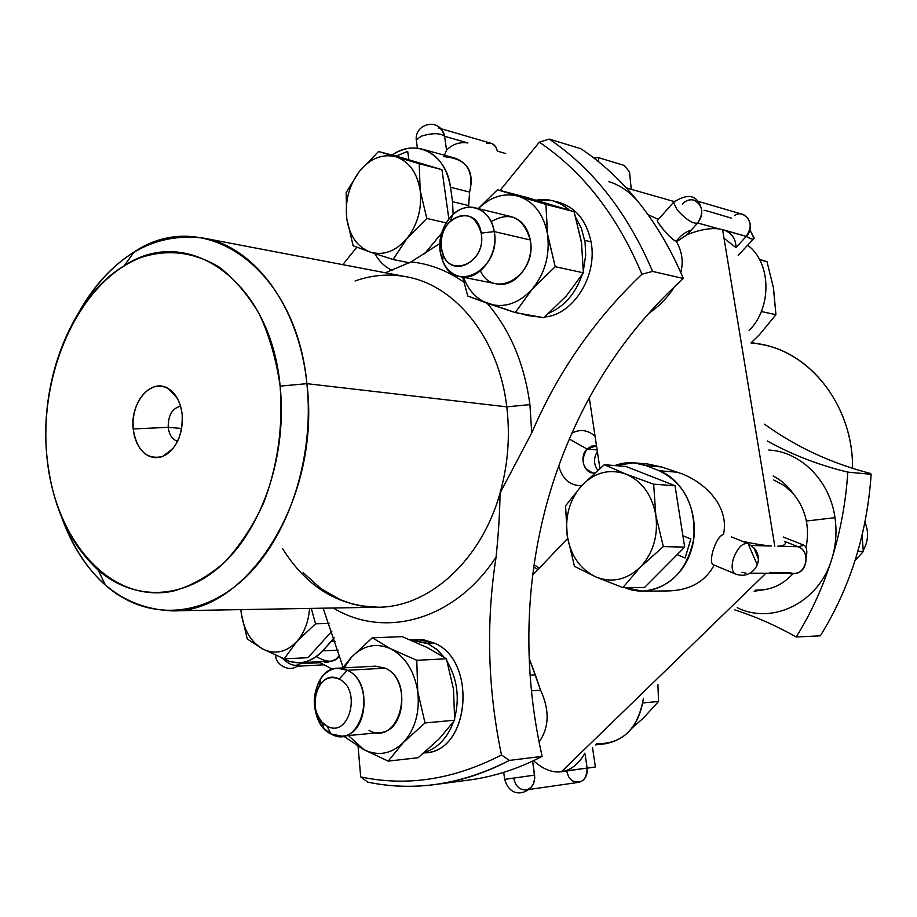 <?xml version="1.0" encoding="UTF-8"?>
<svg xmlns="http://www.w3.org/2000/svg" width="917" height="917" viewBox="0 0 917 917"><rect width="100%" height="100%" fill="white"/><g stroke="black" fill="none" stroke-linecap="round" stroke-linejoin="round"><path stroke-width="1.38" d="M359.372 171.41L378.538 151.5L395.021 156.555C381.839 153.724 369.952 158.675 359.372 171.41C369.952 158.675 381.839 153.724 395.021 156.555L395.857 156.784C409.039 161.392 417.143 172.568 420.158 190.289C422.107 208.468 417.716 224.527 406.976 238.489C395.926 251.143 383.891 255.74 370.881 252.29L370.067 252.026C357.229 246.902 349.457 235.715 346.741 218.452C344.918 200.892 349.125 185.211 359.372 171.41L346.145 192.501L359.372 171.41C349.125 185.211 344.918 200.892 346.741 218.452C349.457 235.715 357.229 246.902 370.055 252.026L353.137 245.802L346.741 218.452L346.145 192.501L346.741 218.452L353.137 245.802L370.881 252.29C383.891 255.74 395.926 251.143 406.976 238.489C417.716 224.527 422.107 208.468 420.158 190.289C417.143 172.568 409.039 161.392 395.857 156.796L378.538 151.5L401.463 157.575L441.948 169.691L395.857 156.784L419.218 163.696L420.158 190.289L426.783 218.429L406.976 238.489L393.084 259.522L370.881 252.301L393.084 259.522L409.429 262.789L393.084 259.522L406.976 238.489L426.783 218.429L446.12 222.888L426.783 218.429L420.158 190.289L419.218 163.696L441.948 169.691L408.844 159.787L407.687 151.42L395.961 156.119L407.687 151.42L408.833 159.787L378.538 151.5L359.372 171.41M441.639 233.193L424.582 253.78L441.639 233.193M751.424 342.568L761.328 344.46C811.637 352.896 853.2 407.102 852.558 468.369C853.395 402.62 805.424 346.076 751.069 343.061M870.554 473.481C831.169 463.28 795.83 446.843 764.526 424.181C795.83 446.843 831.169 463.28 870.554 473.481L871.15 474.307L847.778 472.117C818.961 465.171 792.139 454.798 767.311 440.985C792.139 454.798 818.961 465.171 847.778 472.117C845.91 501.943 840.568 530.92 831.788 559.038C822.916 587.132 811.064 613.118 796.208 636.994L820.325 635.825L822.297 632.638C850.873 585.298 867.161 532.525 871.15 474.307L870.554 473.481M757.316 564.883L748.559 544.813L757.316 564.883M629.521 171.96L631.251 189.315L629.521 171.96L624.271 165.461L629.521 171.96M598.469 157.655L624.271 165.461L598.469 157.655L598.755 161.908L598.469 157.655L593.723 157.93L598.469 157.655M734.838 609.931C755.539 616.533 776 625.554 796.208 636.994C776 625.554 755.539 616.533 734.838 609.931M737.176 607.662C772.527 625.291 818.996 602.618 831.788 559.038C835.949 545.546 837.015 531.757 834.986 517.669C829.919 480.668 800.633 451.554 768.813 450.041C800.633 451.554 829.919 480.668 834.986 517.669C837.015 531.757 835.949 545.546 831.788 559.038C840.568 530.92 845.91 501.943 847.778 472.117L871.15 474.307C867.035 533.958 850.093 587.797 820.325 635.825L796.208 636.994C811.064 613.118 822.916 587.132 831.788 559.038C818.996 602.618 772.527 625.291 737.176 607.662M533.774 567.119L538.015 569.526L533.774 567.119M763.758 589.757L763.769 589.757C774.659 588.21 784.173 583.097 792.277 574.42C784.173 583.097 774.659 588.21 763.758 589.757L754.129 591.259L763.758 589.757L755.253 590.158M806.41 521.028L834.986 517.669L806.41 521.028M793.4 493.862C787.909 485.976 781.146 480.027 773.123 476.026C781.146 480.027 787.909 485.976 793.4 493.862L784.344 485.62L773.788 480.015L784.344 485.62L793.4 493.862C805.802 509.141 810.009 527.046 806.043 547.564C810.009 527.046 805.802 509.141 793.4 493.862L793.411 493.885M534.107 564.78L539.402 568.082L534.107 564.78M558.717 465.825C562.316 479.121 569.95 485.735 581.63 485.666C569.95 485.735 562.316 479.121 558.717 465.825M595.064 436.24C587.923 429.958 580.197 428.904 571.887 433.088C580.197 428.904 587.923 429.958 595.064 436.24M587.04 448.986C578.604 456.838 584.255 474.582 594.732 472.92L593.07 472.943C582.318 468.495 580.312 460.506 587.04 448.986L569.297 439.025L587.04 448.986L597.116 449.915L587.04 448.986L596.508 445.845L591.511 446.12L587.04 448.986M722.596 229.628L725.645 230.706C732.419 233.904 735.87 239.509 736.019 247.521L746.278 236.38C750.92 239.257 753.556 239.818 754.221 238.065L749.831 229.823L754.038 238.512C753.006 239.681 750.427 238.97 746.278 236.38L736.019 247.521C735.87 239.509 732.419 233.904 725.645 230.706L746.278 236.38L722.596 229.628L774.808 546.2L722.596 229.628L719.192 228.929L722.596 229.628M769.65 572.449L790.076 572.563C804.576 579.212 813.081 551.977 798.099 546.738L804.186 545.294C806.822 547.197 807.464 551.323 806.123 557.696C807.464 551.323 806.822 547.197 804.186 545.294L798.099 546.738L777.765 546.188C784.127 545.89 786.465 544.308 784.78 541.454C786.465 544.308 784.127 545.89 777.765 546.188L798.099 546.738L784.78 541.454L798.099 546.738C810.743 550.991 807.292 574.168 794.145 573.377L750.049 573.171M790.66 573.366L791.509 574.076L797.389 572.896L791.509 574.076L790.66 573.366M581.642 758.29C576.919 764.835 571.302 769.099 564.826 771.048C572.976 768.503 579.693 762.52 584.954 753.098M566.614 771.048L568.632 776.802L572.529 780.906C581.871 784.104 586.731 779.817 587.121 768.056L595.374 766.967L587.144 768.194L595.374 766.967L587.121 768.056L585.206 754.84L587.121 768.056L561.376 771.77L765.936 573.24L561.376 771.77L557.845 771.988C549.604 771.782 541.5 768.01 533.545 760.674C541.5 768.01 549.604 771.782 557.845 771.988L587.121 768.056C587.625 775.908 584.817 780.676 578.707 782.339L528.891 789.514M676.081 241.561C680.265 235.761 685.331 231.921 691.28 230.052M731.273 218.097L707.454 211.036M498.298 151.408L505.668 153.517L498.298 151.408M597.368 451.577C593.459 458.087 593.597 464.289 597.804 470.203C593.597 464.289 593.459 458.087 597.368 451.577M648.021 314.141L651.907 311.138C661.249 304.1 668.848 295.882 674.694 286.482C668.848 295.882 661.249 304.1 651.907 311.138L650.887 310.943L651.907 311.138L648.021 314.141M676.494 241.744C669.467 238.397 657.638 222.762 657.26 220.653L657.913 219.908C653.993 218.819 668.367 237.343 676.494 241.744C682.133 251.716 683.555 261.975 680.758 272.521C683.555 261.975 682.133 251.716 676.494 241.744L687.165 234.626C699.717 229.697 710.4 227.806 719.192 228.929L697.642 223.003C704.015 212.836 702.8 205.213 694.009 200.147C689.733 199.104 685.847 200.41 682.363 204.09M771.392 546.016C763.746 545.432 754.015 543.838 742.197 541.236C754.015 543.838 763.746 545.432 771.392 546.016M666.338 590.961C688.954 590.8 704.898 582.192 714.16 565.136L713.151 564.689C707.878 561.903 715.948 536.078 723.502 534.462C729.863 505.416 703.156 480.164 677.25 472.209L661.375 466.936L646.13 465.653L634.037 462.833L614.826 465.572C625.245 461.709 635.676 461.732 646.13 465.653L661.375 466.936L677.25 472.209L659.197 470.742L646.13 465.653L659.197 470.742L677.25 472.209C703.156 480.164 729.863 505.416 723.502 534.462C715.535 536.353 706.973 564.517 714.16 565.136L714.503 565.25M741.887 572.3L746.048 573.148M751.401 545.477L771.403 546.016L751.401 545.477M736.042 247.693L724.029 238.26M747.653 245.183C771.357 262.652 772.194 307.562 749.097 330.578C772.194 307.562 771.357 262.652 747.653 245.183M697.344 201.121L742.678 214.36C751.298 219.289 752.502 226.625 746.278 236.38C756.227 226.465 746.025 208.274 734.62 215.415M539.058 742.036C549.272 727.49 549.764 710.182 540.56 690.134L529.212 658.555L535.31 674.82L530.106 675.164L535.31 674.82L540.56 690.134L531.424 690.833L540.56 690.134C549.764 710.182 549.272 727.49 539.058 742.036M513.738 778.178C515.48 786.11 519.561 790.03 526.003 789.927C532.227 788.219 535.092 783.278 534.6 775.117L504.671 779.37L534.6 775.117L532.628 761.11L534.76 778.017L533.591 783.485L531.264 787.107C524.513 794.558 509.99 797.412 504.671 779.37L503.697 772.355M596.726 743.676C622.356 744.157 637.911 729.084 643.402 698.479C639.39 724.487 626.747 739.572 605.484 743.71L595.465 744.902M634.037 462.833L647.849 464.013L661.375 466.936M421.992 149.081L454.798 158.068C468.553 163.066 473.493 174.402 469.619 192.089L450.499 187.228C446.934 166.802 437.432 154.079 421.992 149.081C411.871 146.525 401.933 148.531 392.178 155.111C415.722 137.665 446.522 153.804 450.499 187.228L452.528 201.648L450.499 187.228L469.619 192.089L468.598 205.58L452.528 201.648L453.124 214.326L452.528 201.648L468.598 205.58L468.541 207.311L469.619 192.089C474.972 170.161 466.237 158.343 443.415 156.624M374.801 253.631C379.214 261.448 385.014 267.03 392.212 270.389C385.014 267.03 379.214 261.448 374.801 253.631M444.458 155.237L446.556 150.182C452.482 144.164 459.612 141.768 467.945 142.972L444.596 136.289C443.851 131.888 441.788 129.114 438.418 127.967M626.3 187.905L673.995 201.499L626.3 187.905M707.408 211.025L704.027 210.291M440.699 128.621L491.925 143.533L495.673 146.686L497.358 151.145C495.707 144.634 492.062 142.101 486.423 143.568M316.308 656.606C327.747 663.174 335.542 662.727 339.68 655.242L336.058 659.117L331.885 661.042L299.366 662.773C308.055 662.246 315.849 658.268 322.738 650.829L334.178 637.808L331.071 641.625L335.393 641.464L331.071 641.625L322.738 650.829L338.144 650.164L322.738 650.829C309.51 664.08 295.492 666.269 280.705 657.374L289.772 661.638L299.366 662.773M300.042 663.713L320.136 662.704L300.042 663.713C295.641 666.934 289.898 665.261 282.803 658.67C289.898 665.261 295.641 666.934 300.042 663.713L300.959 662.693M324.561 662.475L328.114 662.441M714.469 565.239L714.16 565.136C704.921 582.169 689.011 590.777 666.43 590.961L642.599 591.178C669.857 588.416 686.913 571.004 693.756 538.932C695.934 505.978 684.414 483.236 659.197 470.742C685.584 480.623 701.15 517.899 691.441 549.638C682.122 581.527 650.497 598.927 624.844 587.591L642.599 591.178M750.129 545.443L748.536 543.792C742.816 542.36 737.761 547.323 733.371 558.682C731.319 566.213 731.835 571.234 734.907 573.744L736.042 574.237L734.907 573.744C731.835 571.234 731.319 566.213 733.371 558.682C737.761 547.323 742.816 542.36 748.536 543.792L731.445 536.904M697.642 223.003L719.192 228.929C710.4 227.806 699.717 229.697 687.165 234.626L697.642 223.003C693.114 224.138 686.294 219.782 677.182 209.924C686.294 219.782 693.114 224.138 697.642 223.003C702.216 217.157 702.984 211.128 699.946 204.904C695.395 194.587 686.569 193.762 673.491 202.405L677.182 209.924L673.491 202.405L674.488 201.247L657.26 220.665M647.987 214.67L658.383 219.392M748.536 543.792L754.783 548.802C759.677 555.702 759.608 562.511 754.599 569.251C749.143 575.28 742.575 576.77 734.907 573.744L713.151 564.689M675.038 485.712L626.059 466.501L604.303 464.701L626.047 474.146C642.06 481.207 651.987 494.893 655.804 515.182L663.335 546.601L641.086 566.362C653.408 552.355 658.314 535.299 655.804 515.182C658.314 535.299 653.408 552.355 641.086 566.362L640.261 567.222C626.609 580.014 611.754 583.235 595.695 576.862C580.14 569.228 570.661 555.576 567.245 535.906C564.906 516.535 569.583 499.925 581.275 486.056L582.066 485.208C595.076 472.209 609.736 468.53 626.047 474.146L653.661 484.199L675.038 485.712L682.878 535.734L675.038 485.712L653.661 484.199L655.804 515.182L653.661 484.199L626.047 474.146C609.736 468.53 595.076 472.209 582.066 485.208L604.303 464.701L581.275 486.056C569.583 499.925 564.906 516.535 567.245 535.906L565.571 505.806L582.066 485.208L565.571 505.806L567.245 535.906C570.661 555.576 580.14 569.228 595.695 576.862L574.466 566.328L567.245 535.906L574.466 566.328L595.695 576.862C611.742 583.235 626.598 580.014 640.261 567.222L663.335 546.601L684.667 547.117L682.878 535.734L690.856 539.001L682.878 535.734L684.667 547.117L677.182 554.647L685.125 557.972L690.856 539.001L685.125 557.972L677.182 554.647L684.667 547.117L663.335 546.601L655.804 515.182C651.987 494.893 642.06 481.207 626.047 474.146L604.303 464.701L626.059 466.501L675.038 485.712M677.182 554.647L644.548 587.465L677.182 554.647L685.125 557.972M448.849 218.911L441.948 169.691L448.849 218.911M417.418 148.187L416.261 139.843C414.748 125.32 434.784 118.534 442.223 130.535L444.596 136.289C440.114 132.873 432.32 132.85 421.224 136.22L416.261 139.843L416.501 141.596L416.261 139.843L421.224 136.22C432.32 132.85 440.114 132.873 444.596 136.289L446.556 150.182L444.596 136.289L467.945 142.972C459.612 141.768 452.482 144.164 446.556 150.182M307.952 657.707L331.897 631.183L307.952 657.707L284.19 658.807L307.952 657.707M408.833 159.787L407.687 151.42L408.833 159.787M639.172 202.989C621.634 181.05 602.217 162.962 580.931 148.749C602.217 162.962 621.634 181.05 639.172 202.989C656.675 225.02 671.393 250.181 683.325 278.481C643.344 314.863 610.825 356.885 585.757 404.512C555.049 463.406 536.732 526.415 530.794 593.528C526.117 647.883 529.9 702.17 542.119 756.387L509.348 760.399C461.767 784.654 414.576 791.91 367.786 782.144L360.702 776.928L358.054 746.278L360.702 776.928L367.786 782.144C389.656 786.694 412.054 787.508 434.967 784.562C460.139 781.261 484.933 773.203 509.348 760.399L542.119 756.387C519.033 768.4 495.558 776.16 471.705 779.679C495.558 776.16 519.033 768.4 542.119 756.387C529.9 702.17 526.117 647.883 530.794 593.528C536.732 526.415 555.049 463.406 585.757 404.512C610.825 356.885 643.344 314.863 683.325 278.481C671.393 250.181 656.675 225.02 639.172 202.989C630.736 192.513 620.614 185.383 608.831 181.589M471.705 779.679L434.967 784.562M323.128 608.189L343.084 667.324L323.128 608.189M411.022 261.907L385.392 272.773L411.022 261.907C429.66 263.809 447.255 270.561 463.842 282.161C447.255 270.561 429.66 263.809 411.022 261.907L439.873 243.509L411.022 261.907M539.334 142.192L500.006 190.461L539.334 142.192C583.029 171.639 617.233 215.655 641.934 274.217L652.595 271.421C627.56 212.824 593.093 168.705 549.203 139.075L539.334 142.192L549.203 139.075L580.931 148.749L549.203 139.075C593.093 168.705 627.56 212.824 652.595 271.421L683.325 278.481L652.595 271.421L641.934 274.217C594.376 319.586 557.639 372.497 531.711 432.939C557.639 372.497 594.376 319.586 641.934 274.217C617.233 215.655 583.029 171.639 539.334 142.192M282.711 548.79C306.553 586.891 338.327 606.366 378.033 607.226C428.938 607.329 481.31 560.574 500.029 493.105C499.845 511.984 498.539 533.281 496.086 556.986C454.889 620.385 384.544 639.229 333.295 608.005C384.544 639.229 454.889 620.385 496.086 556.986C485.884 622.574 487.684 688.564 501.473 754.955C454.179 779.439 407.263 786.763 360.702 776.928C407.263 786.763 454.179 779.439 501.473 754.955L509.348 760.399L501.473 754.955C487.684 688.564 485.884 622.574 496.086 556.986C498.539 533.281 499.845 511.984 500.029 493.105L531.711 432.939L529.923 404.626L506.78 406.85C498.894 338.556 455.726 285.244 406.334 276.774C389.026 273.587 371.935 274.997 355.074 280.992M423.986 752.88C469.63 753.442 478.089 660.022 433.913 642.955L424.353 640.032L414.633 639.963M487.087 303.263C510.07 329.879 524.352 363.671 529.923 404.626C524.352 363.671 510.07 329.879 487.087 303.263M530.599 315.918L541.041 317.225L527.355 315.482L534.622 316.067L520.329 313.488L527.355 315.482M552.664 200.731L536.067 200.193C548.618 198.038 559.771 201.396 569.514 210.257L561.559 204.353L552.664 200.731L559.026 202.405C575.968 207.632 586.651 220.768 591.052 241.847C597.838 275.799 573.217 314.944 544.652 316.995C573.217 314.944 597.838 275.799 591.052 241.847C586.169 219.209 574.42 205.832 555.805 201.706M531.711 432.939L500.029 493.105C507.995 464.77 510.242 436.011 506.78 406.85L529.923 404.626L531.711 432.939M203.414 238.088C153.036 232.012 111.61 256.577 79.149 311.78C93.947 285.588 112.252 265.678 134.065 252.06C203.322 205.076 296.099 266.687 306.886 383.661L280.132 386.137C270.63 280.189 187.274 223.335 124.208 265.781C72.294 296.592 39.603 378.79 46.687 454.144C51.49 504.109 68.637 542.749 98.142 570.076C134.1 601.552 184.73 600.429 224.31 562.545C263.832 524.753 287.181 452.505 280.132 386.137L306.886 383.661C299.148 306.278 254.433 246.696 203.414 238.088L406.334 276.774C455.726 285.244 498.894 338.556 506.78 406.85L306.886 383.661C314.829 456.884 288.809 536.617 244.908 577.951C200.949 619.388 145.024 620.041 105.524 585.264C86.336 568.139 71.686 545.409 61.565 517.073C84.169 576.999 120.803 608.246 171.49 610.837C247.59 614.046 321.42 497.404 306.886 383.661L506.78 406.85C510.242 436.011 507.995 464.77 500.029 493.105C481.31 560.574 428.938 607.329 378.033 607.226L360.278 605.782L351.52 603.73L340.448 599.775L320.927 588.611L303.114 572.575M46.687 454.144C39.202 369.803 80.971 279.662 141.826 257.241C168.338 248.862 194.049 252.106 218.968 266.95C234.546 278.963 248.083 294.838 259.568 314.6C269.518 336.218 276.372 360.06 280.132 386.137C283.204 427.058 277.645 466.145 263.443 503.387C252.714 526.392 239.727 546.051 224.47 562.385C208.308 576.369 191.298 585.929 173.428 591.075C109.708 604.624 53.346 538.646 46.687 454.144M133.171 428.95L134.49 436.526L136.954 443.381L140.439 449.192L144.794 453.663L149.792 456.563L155.202 457.743L160.75 457.125L166.16 454.717L171.147 450.66L175.456 445.112L178.872 438.383L181.199 430.795L182.323 422.76L182.196 414.667L180.798 406.965L178.23 400.03L174.62 394.218L170.149 389.828L165.071 387.066L159.627 386.057L154.102 386.859L148.76 389.393L143.877 393.542L139.693 399.078L136.392 405.727L134.146 413.166L133.057 421.041L133.171 428.95C129.927 402.586 151.443 377.437 168.35 388.613C176.098 393.634 180.718 402.311 182.196 414.667C182.85 435.426 176.293 449.387 162.538 456.54C146.674 459.956 136.885 450.763 133.171 428.95L168.201 427.345L133.171 428.95M180.58 406.174C172.224 408.294 168.098 415.355 168.201 427.345C169.198 434.933 172.316 439.587 177.577 441.306C172.316 439.587 169.198 434.933 168.201 427.345C168.098 415.355 172.224 408.294 180.58 406.174M181.658 428.468L168.201 427.345L181.658 428.468M411.274 639.928L417.98 639.665L433.913 642.955L427.242 643.23L410.484 639.963L428.583 643.883L437.489 650.027L444.183 657.294L436.286 648.995L427.242 643.23L433.913 642.955C477.172 659.644 470.364 750.954 425.694 752.742L423.918 752.937M447.393 661.994C457.262 679.176 459.715 697.78 454.763 717.793C459.715 697.78 457.262 679.176 447.393 661.994M453.468 721.908C447.45 737.99 437.822 748.134 424.594 752.364C437.822 748.134 447.45 737.99 453.468 721.908M427.139 647.494L402.276 636.673L372.371 637.762L351.463 657.225L342.637 667.943L351.463 657.225L344.104 667.863L351.463 657.225L372.371 637.762L402.276 636.673L427.139 647.494L446.396 658.784L427.139 647.494M418.141 757.717L439.277 738.781L454.66 720.223L453.502 689.206L446.396 658.784L453.502 689.206L454.66 720.223L439.277 738.781L418.141 757.717L388.2 761.121L418.141 757.717M344.391 735.95L344.689 736.878L363.086 749.212L388.2 761.121L403.365 742.483L425.029 722.951L454.66 720.223L425.029 722.951L417.774 691.773L416.765 660.309L446.396 658.784L416.765 660.309L390.321 648.606L372.371 637.762L390.321 648.606C375.936 642.553 362.983 645.419 351.463 657.225C362.983 645.419 375.936 642.553 390.321 648.617L416.765 660.309L417.774 691.773L425.029 722.951L403.365 742.483L388.2 761.121L363.98 749.716C378.159 756.468 391.284 754.072 403.365 742.483C415.103 729.359 419.906 712.452 417.774 691.773C414.473 671.347 405.623 657.111 391.227 649.064L390.321 648.606L391.227 649.064C405.623 657.111 414.473 671.347 417.774 691.773C419.906 712.452 415.103 729.359 403.365 742.483C391.284 754.072 378.159 756.468 363.98 749.693L344.689 736.878L344.391 735.95M348.414 735.56L363.98 749.716L348.414 735.56M369.012 730.368C398.998 747.676 416.433 681.503 385.22 668.172L347.325 670.27L337.594 668.206C311.287 668.023 305.762 722.481 330.911 733.932L341.892 736.179C367.958 735.537 372.485 680.712 347.325 670.27L385.22 668.172C410.186 678.351 405.784 731.881 379.913 732.557L341.892 736.179M337.594 668.206L375.569 666.166L385.22 668.172M347.325 670.27L339.107 679.107C331.61 675.898 325.111 677.869 319.609 685.033C312.445 697.952 313.213 710.297 321.913 722.092L327.014 726.058L330.911 733.932L323.988 728.534C312.216 712.566 311.172 695.843 320.87 678.374C328.309 668.665 337.135 665.96 347.325 670.27C378.778 683.956 361.103 751.688 330.911 733.932L327.014 726.058C349.217 739.022 362.146 689.263 339.107 679.107L347.325 670.27M327.014 726.058C304.49 715.592 316.915 666.923 339.107 679.107C362.146 689.263 349.217 739.022 327.014 726.058M631.87 728.281L643.711 717.724L631.87 728.281M658.555 701.494L643.688 717.747L658.555 701.494L657.902 684.437L658.555 701.494L642.806 702.938L658.555 701.494M262.583 648.927L247.235 638.954L241.24 613.278C243.888 630.174 251.006 642.049 262.583 648.927C251.006 642.049 243.888 630.174 241.24 613.278L247.235 638.954L262.583 648.927L284.19 658.807L262.583 648.927C274.848 654.898 286.253 652.434 296.81 641.522C286.253 652.434 274.848 654.898 262.583 648.927M309.545 608.429C308.525 621.852 304.272 632.879 296.81 641.522L284.19 658.807L296.81 641.522C304.272 632.879 308.525 621.852 309.545 608.429M240.839 609.622L241.102 612.178L240.839 609.622M311.287 608.395L315.54 623.801L296.81 641.522L315.54 623.801L311.287 608.395M329.1 623.434L315.54 623.801L329.1 623.434M753.969 547.953L758.451 559.244L753.969 547.953M863.31 551.484L854.988 560.791L863.31 551.484L857.865 551.346L863.31 551.484L862.106 535.219L863.31 551.484M864.949 522.231C868.903 531.906 868.342 541.248 863.264 550.257C868.342 541.248 868.903 531.906 864.949 522.231M622.849 587.602L640.261 567.222L622.849 587.602L595.695 576.862L622.849 587.602L644.548 587.465L622.849 587.602M575.933 217.833L581.424 228.322L585.08 242.409L585.676 255.293L583.395 270.435L585.676 255.293L585.08 242.409L581.424 228.322L575.933 217.833M582.123 274.791C575.544 293.543 564.563 306.278 549.203 313.006C564.563 306.278 575.544 293.543 582.123 274.791M581.538 242.833L583.361 272.819L581.538 242.845L574.076 211.667L526.026 197.235L574.076 211.667L581.344 241.584M591.052 241.847L584.748 240.323L591.052 241.847M543.792 317.718L566.293 295.996L583.361 272.819L566.293 295.996L543.792 317.718L515.262 312.571L543.792 317.718M467.796 296.053L515.262 312.571L532.124 289.21L555.221 266.698L583.361 272.819L555.221 266.698L547.587 234.741L545.913 204.376L574.076 211.667L545.913 204.376L497.461 189.796L526.026 197.235L497.461 189.796L478.25 208.583L497.461 189.796L545.913 204.376L547.403 233.468C543.437 213.936 533.797 201.522 518.472 196.238C504.063 192.501 490.71 196.628 478.387 208.618C490.71 196.628 504.063 192.501 518.472 196.238C533.797 201.522 543.437 213.936 547.392 233.468L555.221 266.698L532.124 289.21L515.262 312.571L488.28 303.676C504.029 308.456 518.644 303.63 532.124 289.21C544.858 273.587 550.017 255.442 547.587 234.741L547.392 233.468L547.587 234.741C550.017 255.442 544.858 273.587 532.124 289.21C518.644 303.63 504.029 308.456 488.28 303.676L467.796 296.053L462.661 277.14L467.796 296.053M463.498 277.312C468.541 290.586 476.806 299.378 488.28 303.676C476.806 299.378 468.541 290.586 463.498 277.312M480.416 270.905C494.171 300.902 537.454 274.917 530.267 239.967C523.206 217.111 510.161 211.002 491.134 221.639M475.212 207.838L511.399 216.699C521.429 219.644 527.711 227.405 530.267 239.967L494.24 231.6C491.672 218.739 485.334 210.818 475.212 207.838C456.185 202.29 435.781 228.803 440.332 252.496C442.911 265.861 449.571 273.919 460.3 276.682C478.857 281.37 498.859 255.178 494.24 231.6L530.267 239.967C534.875 262.984 515.102 288.5 496.727 283.869L460.3 276.682M440.332 252.496L441.524 248.53L443.255 254.743C452.219 279.754 486.698 260.634 481.196 233.101L494.24 231.6C501.737 269.117 454.717 294.815 442.67 260.887L440.332 252.496C438.578 237.572 442.67 225.009 452.597 214.807C467.693 199.688 491.088 208.721 494.24 231.6L481.196 233.101C475.442 214.979 465.24 210.83 450.602 220.676C443.255 228.207 440.229 237.492 441.524 248.53L440.332 252.496M481.196 233.101C487.225 264.704 445.375 280.315 441.524 248.53C435.46 217.753 476.783 201.018 481.196 233.101M766.99 261.666L759.459 259.373L766.99 261.666L773.375 287.537L766.99 261.666L759.666 259.763L766.99 261.666M773.558 288.626L775.931 314.691L761.316 311.516L775.931 314.691L773.375 287.537M759.712 334.396L775.931 314.691L759.712 334.396L751.046 342.924L759.712 334.396M789.743 573.354L791.509 574.076M803.361 544.962L783.233 537.007M589.299 397.921L599.901 468.392M753.155 239.222L738.219 255.396M567.634 538.451L532.731 575.074M595.362 766.933L592.554 747.722M342.798 264.658L356.839 247.246M332.435 669.227L318.497 661.822M296.993 666.223L324.148 664.825M754.221 238.065L753.396 238.982M298.587 665.008C289.405 674.075 274.378 663.266 275.937 655.346M378.033 607.226L171.49 610.837M98.142 570.076L105.524 585.264M124.208 265.781L134.065 252.06M168.35 388.613L177.359 398.356M162.538 456.54L173.072 448.47M323.988 728.534L321.913 722.092M320.87 678.374L319.609 685.033M442.67 260.887L443.255 254.743M452.597 214.807L450.602 220.676"/></g></svg>
